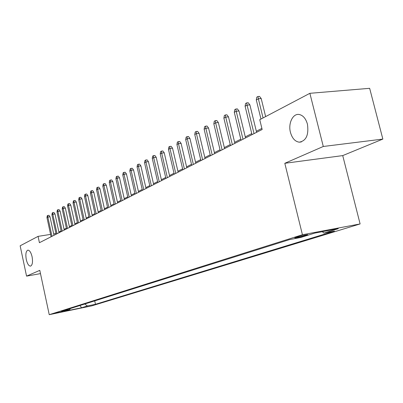<?xml version="1.0" encoding="UTF-8"?>
<svg xmlns="http://www.w3.org/2000/svg" width="403" height="403" viewBox="0 0 403 403"><rect width="100%" height="100%" fill="white"/><g stroke="black" fill="none" stroke-linecap="round" stroke-linejoin="round"><path stroke-width="0.6" d="M290.447 132.375C287.989 123.409 292.9 113.183 299.258 114.502C303.116 115.384 305.847 118.613 307.444 124.195C308.91 134.929 306.184 140.924 299.258 142.178C295.082 141.574 292.145 138.305 290.447 132.375M26.276 259.527C25.399 254.248 25.923 251.124 27.837 250.147C29.6 250.218 31.016 252.414 32.084 256.731C32.955 262 32.447 265.129 30.557 266.121C28.769 266.076 27.344 263.879 26.276 259.527M296.155 237.241C294.709 237.705 294.381 237.916 295.167 237.866C298.215 237.443 301.943 236.591 306.351 235.322C307.842 234.848 308.184 234.637 307.363 234.682C304.265 235.125 300.532 235.977 296.155 237.241M382.85 139.085L323.287 146.48L284.805 163.296L342.731 155.598L382.85 139.085L369.657 88.317L309.877 93.31L259.754 119.691L262.151 129.499L39.418 242.702L38.063 236.37L20.15 245.8L26.558 276.131L40.481 273.612M342.731 155.598L360.111 223.942L91.839 305.847L49.237 314.683L302.431 234.748L360.111 223.942M63.054 311.448L55.448 313.111L63.054 311.448L62.999 311.181M84.731 304.013L87.436 305.963L95.471 304.3L334.455 231.105L323.972 233.09L338.278 228.677L314.688 233.11L300.628 237.503L289.596 239.589L61.397 311.353L69.699 309.635L70.344 308.537M87.436 305.963L81.602 307.761L64.042 311.398L69.699 309.635M323.287 146.48L309.877 93.31M284.805 163.296L302.431 234.748M49.237 314.683L39.791 270.353L26.558 276.131M55.957 233.488L53.68 233.906M50.582 234.395L38.063 236.37M261.89 128.416L256.333 131.252M251.754 133.589L245.281 136.889M240.798 139.176L234.627 142.324M230.234 144.566L224.345 147.574M220.043 149.77L214.416 152.636M210.2 154.787L204.825 157.533M200.694 159.638L195.556 162.263M191.501 164.328L186.594 166.837M182.614 168.867L177.914 171.26M174.01 173.255L169.517 175.547M165.683 177.506L161.381 179.698M157.613 181.622L153.493 183.723M149.795 185.612L145.846 187.627M142.209 189.481L138.431 191.41M134.854 193.233L131.227 195.082M127.711 196.876L124.24 198.649M120.779 200.417L117.449 202.115M114.044 203.853L110.845 205.485M107.5 207.192L104.432 208.754M101.138 210.437L98.191 211.943M94.947 213.595L92.121 215.036M88.927 216.668L86.212 218.053M83.063 219.66L80.459 220.99M77.356 222.572L74.857 223.846M71.799 225.408L69.397 226.632M66.384 228.169L64.072 229.347M61.105 230.864L58.883 231.997M55.952 234.299L55.795 233.574M94.72 300.875L95.471 304.3M323.972 233.09L322.279 231.685M79.915 305.529L81.602 307.761M53.982 235.302L49.982 216.759L47.841 217.071L51.987 236.314M46.955 217.57L47.272 215.746L47.766 215.469L47.841 217.071L46.955 217.57L51.09 236.773M47.766 215.469L48.954 215.298L49.982 216.759M59.045 232.727L54.979 213.963L52.818 214.275L57.03 233.75M51.916 214.784L52.234 212.94L52.738 212.653L52.818 214.275L51.916 214.784L56.113 234.219M52.738 212.653L53.942 212.482L54.979 213.963M64.233 230.093L60.107 211.091L57.926 211.404L62.203 231.126M56.999 211.928L57.322 210.059L57.841 209.767L57.926 211.404L56.999 211.928L61.261 231.599M57.841 209.767L59.05 209.595L60.107 211.091M69.558 227.383L65.367 208.15L63.165 208.462L67.508 228.425M62.213 208.996L62.541 207.107L63.07 206.804L63.165 208.462L62.213 208.996L66.545 228.919M63.07 206.804L64.294 206.633L65.367 208.15M75.023 224.607L70.762 205.127L68.54 205.444L72.953 225.66M67.563 205.993L67.895 204.074L68.439 203.767L68.54 205.444L67.563 205.993L71.961 226.164M68.439 203.767L69.674 203.596L70.762 205.127M80.63 221.761L76.298 202.029L74.051 202.346L78.54 222.819M73.049 202.911L73.386 200.966L73.945 200.654L74.051 202.346L73.049 202.911L77.522 223.338M73.945 200.654L75.195 200.477L76.298 202.029M86.383 218.834L81.98 198.85L79.713 199.163L84.277 219.902M78.686 199.742L79.028 197.777L79.603 197.45L79.713 199.163L78.686 199.742L83.235 220.436M79.603 197.45L80.857 197.279L81.98 198.85M92.297 215.827L87.819 195.581L85.532 195.898L90.171 216.91M84.474 196.493L84.821 194.498L85.406 194.165L85.532 195.898L84.474 196.493L89.098 217.454M85.406 194.165L86.68 193.989L87.819 195.581M98.367 212.744L93.818 192.226L91.506 192.538L96.226 213.832M90.418 193.153L90.771 191.128L91.375 190.785L91.506 192.538L90.418 193.153L95.123 214.391M91.375 190.785L92.66 190.614L93.818 192.226M104.614 209.57L99.979 188.775L97.647 189.088L102.448 210.668M96.529 189.717L96.886 187.667L97.506 187.314L97.647 189.088L96.529 189.717L101.314 211.243M97.506 187.314L98.8 187.143L99.979 188.775M111.032 206.306L106.316 185.229L103.959 185.541L108.845 207.419M102.81 186.186L103.173 184.111L103.813 183.748L103.959 185.541L102.81 186.186L107.682 208.008M103.813 183.748L105.123 183.577L106.316 185.229M117.636 202.951L112.835 181.582L110.452 181.894L115.429 204.069M109.273 182.559L109.641 180.448L110.296 180.081L110.452 181.894L109.273 182.559L114.23 204.679M110.296 180.081L111.616 179.909L112.835 181.582M124.426 199.495L119.54 177.829L117.137 178.141L122.205 200.629M115.918 178.821L116.291 176.685L116.966 176.302L117.137 178.141L115.918 178.821L120.971 201.258M116.966 176.302L118.306 176.131L119.54 177.829M131.423 195.944L126.446 173.965L124.018 174.272L129.177 197.082M122.764 174.978L123.142 172.806L123.837 172.413L124.018 174.272L122.764 174.978L127.907 197.732M123.837 172.413L125.187 172.247L126.446 173.965M138.627 192.281L133.554 169.99L131.101 170.293L136.36 193.435M129.811 171.018L130.194 168.817L130.91 168.409L131.101 170.293L129.811 171.018L135.05 194.1M130.91 168.409L132.275 168.242L133.554 169.99M146.047 188.508L140.879 165.89L138.4 166.192L143.76 189.672M137.07 166.938L137.458 164.706L138.199 164.288L138.4 166.192L137.07 166.938L142.41 190.357M138.199 164.288L139.574 164.122L140.879 165.89M153.699 184.619L148.43 161.663L145.921 161.966L151.387 185.793M144.551 162.736L144.949 160.465L145.71 160.036L145.921 161.966L144.551 162.736L149.997 186.503M145.71 160.036L147.1 159.87L148.43 161.663M161.588 180.609L156.213 157.306L153.684 157.608L159.256 181.798M152.269 158.399L152.666 156.097L153.452 155.654L153.684 157.608L152.269 158.399L157.82 182.524M153.452 155.654L154.858 155.487L156.213 157.306M169.734 176.474L164.243 152.813L161.689 153.11L167.376 177.668M160.228 153.926L160.636 151.588L161.447 151.13L161.689 153.11L160.228 153.926L165.895 178.423M161.447 151.13L162.867 150.969L164.243 152.813M178.136 172.202L172.534 148.173L169.95 148.465L175.758 173.411M168.444 149.311L168.857 146.934L169.693 146.46L169.95 148.465L168.444 149.311L174.227 174.187M169.693 146.46L171.129 146.299L172.534 148.173M186.816 167.789L181.098 143.382L178.484 143.669L184.413 169.008M176.927 144.546L177.35 142.128L178.212 141.639L178.484 143.669L176.927 144.546L182.836 169.814M178.212 141.639L179.662 141.478L181.098 143.382M195.787 163.23L189.944 138.431L187.304 138.713L193.359 164.464M185.697 139.619L186.126 137.161L187.017 136.657L187.304 138.713L185.697 139.619L191.727 165.29M187.017 136.657L188.483 136.501L189.944 138.431M205.062 158.515L199.092 133.312L196.422 133.589L202.613 159.759M194.76 134.526L195.193 132.028L196.12 131.504L196.422 133.589L194.76 134.526L200.926 160.621M196.12 131.504L197.601 131.353L199.092 133.312M214.653 153.639L208.553 128.018L205.857 128.29L212.185 154.893M204.135 129.257L204.578 126.718L205.53 126.174L205.857 128.29L204.135 129.257L210.437 155.785M205.53 126.174L207.031 126.028L208.553 128.018M224.587 148.591L218.345 122.537L215.62 122.804L222.093 149.861M213.837 123.807L214.285 121.222L215.278 120.663L215.62 122.804L213.837 123.807L220.285 150.777M215.278 120.663L216.789 120.512L218.345 122.537M234.873 143.362L228.486 116.86L225.73 117.127L232.355 144.642M223.887 118.165L224.345 115.53L225.368 114.951L225.73 117.127L223.887 118.165L230.481 145.594M225.368 114.951L226.899 114.805L228.486 116.86M245.538 137.942L238.994 110.981L236.213 111.238L242.994 139.237M234.299 112.311L234.763 109.631L235.826 109.032L236.213 111.238L234.299 112.311L241.049 140.224M235.826 109.032L237.372 108.891L238.994 110.981M256.595 132.325L249.895 104.881L247.079 105.128L254.031 133.63M245.095 106.246L245.568 103.516L246.671 102.891L247.079 105.128L245.095 106.246L252.011 134.652M246.671 102.891L248.233 102.755L249.895 104.881M265.637 116.593L261.204 98.554L258.358 98.79L263.063 117.948M256.298 99.949L256.782 97.168L257.925 96.524L258.358 98.79L256.298 99.949L260.978 119.046M257.925 96.524L259.507 96.393L261.204 98.554M295.102 237.609L295.167 237.866M299.258 142.178L301.348 141.932"/></g></svg>
